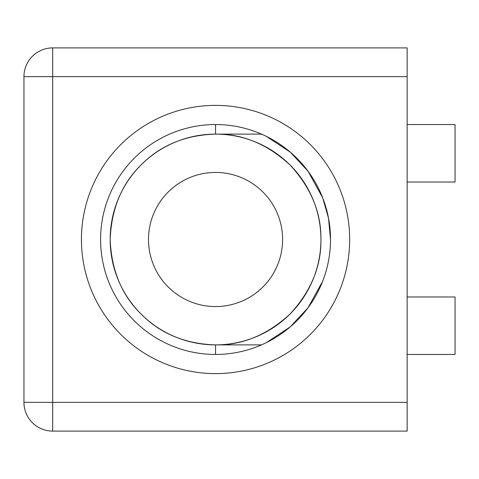 <?xml version="1.0" encoding="UTF-8"?>
<svg xmlns="http://www.w3.org/2000/svg" width="479" height="479" viewBox="0 0 479 479"><rect width="100%" height="100%" fill="white"/><g stroke="black" fill="none" stroke-linecap="round" stroke-linejoin="round"><path stroke-width="0.72" d="M261.492 344.88L215.55 344.88C185.343 343.988 160.507 333.701 141.036 314.014C121.732 295.112 111.439 270.27 110.17 239.5A105.38 105.38 0 0 0 215.55 344.88A105.38 105.38 0 0 0 320.93 239.5A105.38 105.38 0 0 0 215.55 134.12A105.38 105.38 0 0 0 110.17 239.5C111.439 208.73 121.732 183.888 141.036 164.986C160.507 145.299 185.343 135.012 215.55 134.12L261.492 134.12M215.55 354.46L215.55 344.88C242.446 345.239 267.282 334.953 290.064 314.014C311.003 291.232 321.289 266.396 320.93 239.5C321.289 212.604 311.003 187.768 290.064 164.986C267.282 144.047 242.446 133.761 215.55 134.12L215.55 124.54M330.51 239.5A114.96 114.96 0 0 1 215.55 354.46A114.96 114.96 0 0 1 100.59 239.5A114.96 114.96 0 0 1 215.55 124.54A114.96 114.96 0 0 1 330.51 239.5L328.504 218.107L322.66 197.755M322.66 197.749L308.057 171.248L290.304 152.166L266.36 136.377M282.61 239.5A67.06 67.06 0 0 1 215.55 306.56A67.06 67.06 0 0 1 148.49 239.5A67.06 67.06 0 0 1 215.55 172.44A67.06 67.06 0 0 1 282.61 239.5M81.43 239.5A134.12 134.12 0 0 0 215.55 373.62A134.12 134.12 0 0 0 349.67 239.5A134.12 134.12 0 0 0 215.55 105.38A134.12 134.12 0 0 0 81.43 239.5M52.69 47.9L52.69 76.64L407.15 76.64L407.15 47.9L52.69 47.9A28.74 28.74 0 0 0 37.14 52.468A28.74 28.74 0 0 1 46.846 48.499M23.95 402.36L52.69 402.36L52.69 431.1A28.74 28.74 0 0 1 23.95 402.36L23.95 76.64A28.74 28.74 0 0 1 37.14 52.468M28.465 61.174A28.74 28.74 0 0 0 23.95 76.64L52.69 76.64L52.69 402.36L407.15 402.36L407.15 76.64M266.36 342.623L290.304 326.834L308.057 307.752L322.66 281.251M407.15 182.02L455.05 182.02L455.05 124.54L407.15 124.54M407.15 354.46L455.05 354.46L455.05 296.98L407.15 296.98M52.69 431.1L407.15 431.1L407.15 402.36"/></g></svg>
